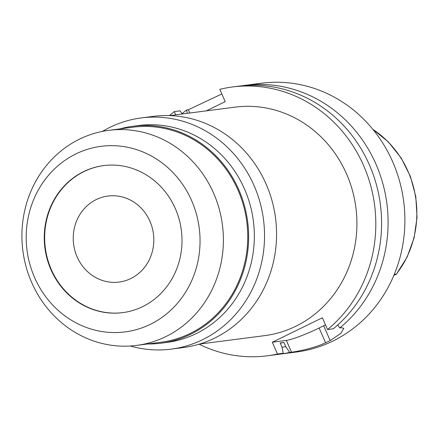 <?xml version="1.0" encoding="UTF-8"?>
<svg xmlns="http://www.w3.org/2000/svg" width="439" height="439" viewBox="0 0 439 439"><rect width="100%" height="100%" fill="white"/><g stroke="black" fill="none" stroke-linecap="round" stroke-linejoin="round"><path stroke-width="0.66" d="M393.909 275.269L396.318 274.348L394.348 274.21M394.178 274.627L396.263 274.21A96.487 89.523 -97.4 0 0 408.21 171.764A96.487 89.523 -97.4 0 0 372.92 129.417M77.116 256.864A43.373 40.24 -97.4 0 0 119.106 282.074A43.373 40.24 -97.4 0 0 149.946 221.267A43.373 40.24 -97.4 0 0 107.956 196.052A43.373 40.24 -97.4 0 0 77.116 256.864M122.86 312.612A74.136 68.786 82.6 0 1 51.286 269.491A74.136 68.786 82.6 0 1 103.796 165.569M50.886 269.541A74.136 68.786 -97.4 0 0 122.662 312.639A74.136 68.786 -97.4 0 0 175.375 208.69A74.136 68.786 -97.4 0 0 103.599 165.596A74.136 68.786 -97.4 0 0 50.886 269.541M191.678 200.722A93.562 86.807 82.6 0 1 150.352 324.317A93.562 86.807 82.6 0 1 34.577 277.514A93.562 86.807 82.6 0 1 75.903 153.913A93.562 86.807 82.6 0 1 191.678 200.722M213.689 193.385A108.428 100.602 82.6 0 1 136.595 345.411A108.428 100.602 82.6 0 1 31.619 282.381A108.428 100.602 82.6 0 1 108.713 130.356A108.428 100.602 82.6 0 1 213.689 193.385M136.595 345.411L160.959 342.25A108.428 100.602 -97.4 0 0 238.053 190.224A108.428 100.602 -97.4 0 0 133.077 127.195L108.713 130.356M119.852 128.907A109.377 101.486 82.6 0 1 132.957 126.251A109.377 101.486 82.6 0 1 238.849 189.835A109.377 101.486 82.6 0 1 161.086 343.194A109.377 101.486 82.6 0 1 147.734 343.967M161.086 343.194L166.782 342.453A109.377 101.486 -97.4 0 0 244.55 189.094A109.377 101.486 -97.4 0 0 138.653 125.516L132.957 126.251M102.479 131.376A116.56 108.148 82.6 0 1 141.259 117.932A116.56 108.148 82.6 0 1 254.104 185.692A116.56 108.148 82.6 0 1 171.232 349.12A116.56 108.148 82.6 0 1 130.306 346.009M171.232 349.12L183.261 347.562A116.56 108.148 -97.4 0 0 266.138 184.133A116.56 108.148 -97.4 0 0 153.288 116.373L141.259 117.932M199.399 344.105L264.706 335.632A115.205 106.891 -97.4 0 0 346.618 174.107A115.205 106.891 -97.4 0 0 235.079 107.138L169.772 115.605M169.454 115.594A135.536 125.757 82.6 0 1 174.299 111.577L175.721 114.831M232.467 86.971L238.234 86.225A135.536 125.757 -97.4 0 1 369.457 165.015A135.536 125.757 -97.4 0 1 333.3 328.8L327.532 329.552A135.536 125.757 82.6 0 0 363.69 165.761A135.536 125.757 82.6 0 0 232.467 86.971A135.536 125.757 82.6 0 0 219.818 89.331L225.202 101.645L206.346 110.858M327.532 329.552L322.38 317.765L272.312 342.239L277.459 354.026A135.536 125.757 82.6 0 1 267.318 355.799A135.536 125.757 82.6 0 1 199.092 344.192M267.318 355.799L273.091 355.047A135.536 125.757 -97.4 0 0 283.232 353.274L281.975 347.073L280.175 342.952L283.934 342.464L285.734 346.585L289.74 352.429L291.501 352.204C296.374 351.612 313.457 348.544 325.595 342.777A135.536 125.757 82.6 0 0 330.144 340.554L340.785 333.421L343.803 328.361L341.569 327.73L339.813 327.955L337.756 324.959M277.459 354.026L283.232 353.274M325.486 324.876A27.108 3.024 -23.6 0 1 323.686 325.765L319.137 327.993A27.108 3.024 -23.6 0 1 286.349 340.417L272.312 342.239M182.24 113.986L180.067 110.831L174.299 111.577M189.758 113.01L188.336 109.755L186.58 109.986L187.255 113.333M182.053 113.723A135.536 125.757 82.6 0 1 186.58 109.986M188.336 109.755L221.843 93.962M241.499 85.852A135.536 125.757 82.6 0 1 244.748 85.38A135.536 125.757 82.6 0 1 375.971 164.17A135.536 125.757 82.6 0 1 339.813 327.955M289.74 352.429A135.536 125.757 82.6 0 1 279.599 354.202L296.396 352.029A135.536 125.757 -97.4 0 0 392.768 161.991A135.536 125.757 -97.4 0 0 261.545 83.201L244.748 85.38M279.599 354.202A135.536 125.757 82.6 0 1 276.34 354.58M285.734 346.585A129.093 119.776 82.6 0 1 282.019 347.293M280.252 343.128A124.692 115.693 -97.4 0 0 283.934 342.464M291.501 352.204L286.349 340.417M319.137 327.993L325.595 342.777M330.144 340.554L323.686 325.765M396.329 274.331L407.09 257.155L414.109 237.845L417.05 217.31L415.793 196.502L410.394 176.385L401.103 157.903L388.339 141.907L372.7 129.154"/></g></svg>
